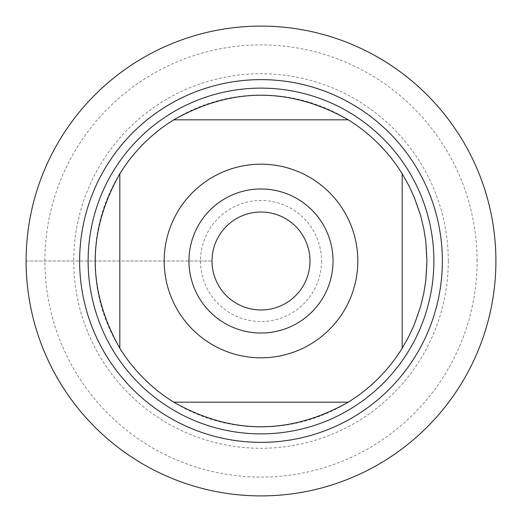 <?xml version="1.0" encoding="UTF-8"?>
<svg xmlns="http://www.w3.org/2000/svg" width="522" height="522" viewBox="0 0 522 522"><rect width="100%" height="100%" fill="white"/><g stroke="black" fill="none" stroke-linecap="round" stroke-linejoin="round"><path stroke-width="0.39" stroke-dasharray="2.61 1.96" d="M309.983 261A48.983 48.983 0 0 0 261 212.017A48.983 48.983 0 0 0 212.017 261A48.983 48.983 0 0 0 261 309.983A48.983 48.983 0 0 0 309.983 261A48.983 48.983 0 0 1 261 309.983A48.983 48.983 0 0 1 212.017 261A48.983 48.983 0 0 1 261 212.017A48.983 48.983 0 0 1 309.983 261A48.983 48.983 0 0 1 236.512 303.419A48.983 48.983 0 0 1 236.512 218.581A48.983 48.983 0 0 1 309.983 261M88.127 261A172.873 172.873 0 0 0 347.437 410.716A172.873 172.873 0 0 0 347.437 111.284A172.873 172.873 0 0 0 88.127 261A172.873 172.873 0 0 0 347.437 410.716A172.873 172.873 0 0 0 347.437 111.284A172.873 172.873 0 0 0 88.127 261M119.819 348.239L119.819 173.761A165.963 165.963 0 0 0 261 426.963A165.963 165.963 0 0 0 341.825 116.047A165.963 165.963 0 0 0 173.761 119.819L348.239 119.819M348.239 402.181L173.761 402.181M402.181 173.761L402.181 348.239M333.029 261A72.029 72.029 0 0 1 224.982 323.379A72.029 72.029 0 0 1 224.982 198.621A72.029 72.029 0 0 1 333.029 261M321.506 261A60.506 60.506 0 0 1 230.744 313.402A60.506 60.506 0 0 1 230.744 208.598A60.506 60.506 0 0 1 321.506 261M448.281 261A187.281 187.281 0 0 1 167.36 423.192A187.281 187.281 0 0 1 167.36 98.808A187.281 187.281 0 0 1 448.281 261M495.9 261A234.9 234.9 0 0 1 143.55 464.43A234.9 234.9 0 0 1 143.55 57.57A234.9 234.9 0 0 1 495.9 261M477.095 261A216.095 216.095 0 0 0 152.953 73.856A216.095 216.095 0 0 0 152.953 448.144A216.095 216.095 0 0 0 477.095 261M26.1 261L212.017 261L26.1 261"/><path stroke-width="0.78" d="M309.983 261A48.983 48.983 0 0 1 236.512 303.419A48.983 48.983 0 0 1 236.512 218.581A48.983 48.983 0 0 1 309.983 261M88.127 261A172.873 172.873 0 0 1 347.437 111.284A172.873 172.873 0 0 1 347.437 410.716A172.873 172.873 0 0 1 88.127 261M26.1 261A234.9 234.9 0 0 1 378.45 57.57A234.9 234.9 0 0 1 378.45 464.43A234.9 234.9 0 0 1 26.1 261M333.029 261A72.029 72.029 0 0 0 224.982 198.621A72.029 72.029 0 0 0 224.982 323.379A72.029 72.029 0 0 0 333.029 261M357.811 261A96.811 96.811 0 0 0 234.548 167.875A96.811 96.811 0 0 0 178.641 311.888A96.811 96.811 0 0 0 357.811 261M348.239 119.819C290.082 87.043 231.918 87.043 173.761 119.819A165.963 165.963 0 0 0 119.819 173.761C87.043 231.918 87.043 290.082 119.819 348.239A165.963 165.963 0 0 0 173.761 402.181C231.918 434.957 290.082 434.957 348.239 402.181A165.963 165.963 0 0 0 402.181 348.239L402.181 173.761A165.963 165.963 0 0 0 348.239 119.819L173.761 119.819A165.963 165.963 0 0 0 119.819 173.761L119.819 348.239M173.761 402.181L348.239 402.181M402.181 348.239L408.628 336.814L414.161 324.919L420.647 306.342L423.727 293.592L425.795 280.64L426.963 261L425.795 241.36L423.727 228.408L420.647 215.658L414.161 197.081L408.628 185.186L402.181 173.761M495.9 261A234.9 234.9 0 0 1 143.55 464.43A234.9 234.9 0 0 1 143.55 57.57A234.9 234.9 0 0 1 495.9 261M79.631 261A181.369 181.369 0 0 1 351.684 103.93A181.369 181.369 0 0 1 351.684 418.07A181.369 181.369 0 0 1 79.631 261"/></g></svg>
